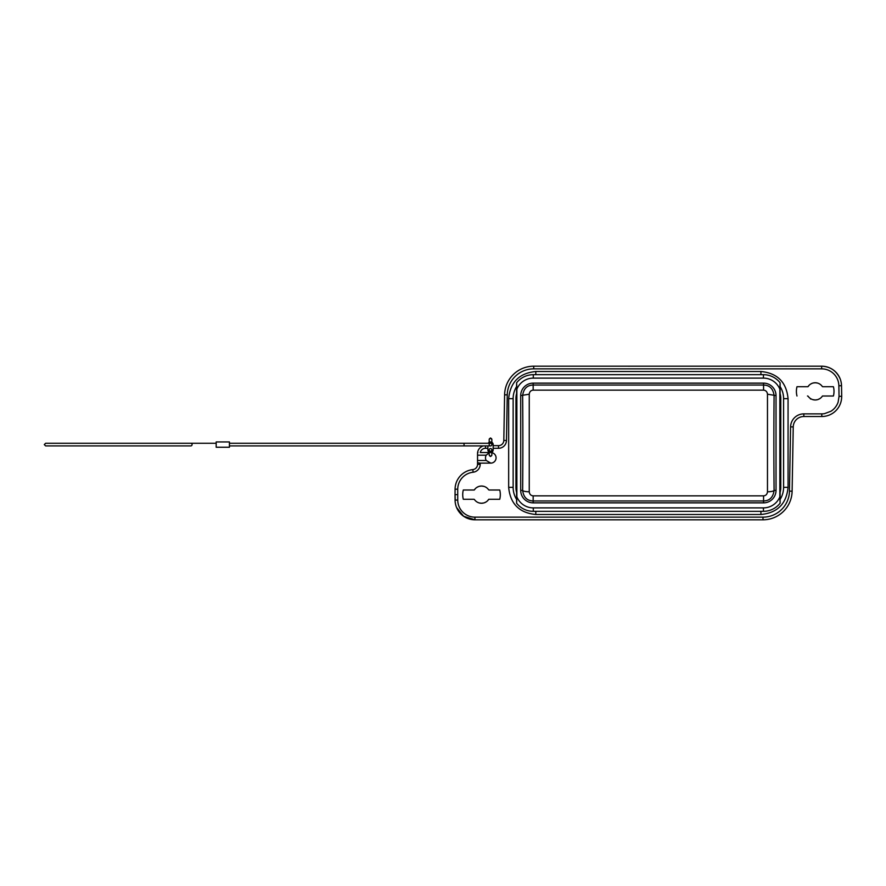 <?xml version="1.0" encoding="UTF-8"?>
<svg xmlns="http://www.w3.org/2000/svg" width="886" height="886" viewBox="0 0 886 886"><rect width="100%" height="100%" fill="white"/><g stroke="black" fill="none" stroke-linecap="round" stroke-linejoin="round"><path stroke-width="1.33" d="M780.112 393.55A19.857 19.857 0 0 1 780.776 398.645L780.776 487.355A19.857 19.857 0 0 1 780.112 492.45M516.604 393.55A19.857 19.857 0 0 0 515.951 398.645L515.951 487.355A19.857 19.857 0 0 0 516.604 492.45M780.112 386.573A22.671 22.671 0 0 1 783.589 398.645L783.589 487.355A22.671 22.671 0 0 1 780.112 499.427M516.604 499.427A22.671 22.671 0 0 1 513.138 487.355L513.138 398.645A22.671 22.671 0 0 1 516.604 386.573M763.566 502.86L763.566 500.967C769.69 500.789 773.19 497.267 774.076 490.401L776.025 490.401A12.459 12.459 0 0 1 763.566 502.86L533.162 502.86A12.459 12.459 0 0 1 520.702 490.401L520.702 395.599A12.459 12.459 0 0 1 533.162 383.14L763.566 383.14A12.459 12.459 0 0 1 776.025 395.599L776.025 490.401M767.475 491.796L767.475 394.204C767.176 391.723 765.869 390.372 763.566 390.139L533.162 390.139L533.162 385.033C527.037 385.211 523.526 388.732 522.64 395.599A224.9 9.812 -90 0 1 522.64 490.401C523.526 497.267 527.037 500.789 533.162 500.967L763.566 500.967L763.566 495.861C765.881 495.639 767.187 494.288 767.475 491.796C771.352 491.686 773.556 491.221 774.087 490.401A224.9 9.812 90 0 1 774.087 395.599C773.19 388.732 769.69 385.211 763.566 385.033L763.566 383.14M767.475 394.204L776.025 395.599M520.702 490.401L522.64 490.401C523.161 491.221 525.365 491.686 529.252 491.796C529.54 494.277 530.847 495.628 533.162 495.861L533.162 502.86M529.252 491.796L529.252 394.204L520.702 395.599M533.162 390.139C530.847 390.361 529.54 391.712 529.252 394.204M763.433 374.678L533.294 374.678A21.186 21.186 0 0 0 516.604 382.807L516.604 503.193A21.186 21.186 0 0 0 533.294 511.322L763.433 511.322L763.433 507.888L533.294 507.888A17.742 17.742 0 0 1 516.87 496.858L516.87 389.142A17.742 17.742 0 0 1 533.294 378.112L763.433 378.112A17.742 17.742 0 0 1 779.846 389.142L780.112 382.807A21.186 21.186 0 0 0 763.433 374.678L763.433 378.112M516.604 503.193L516.87 496.858M516.87 389.142L516.604 382.807M763.433 511.322A21.186 21.186 0 0 0 780.112 503.193L779.846 496.858A17.742 17.742 0 0 1 763.433 507.888M780.112 503.193L780.112 382.807M779.846 496.858L779.846 389.142M490.523 448.56A1.329 1.329 0 0 1 491.852 449.889A1.329 1.329 0 0 1 490.523 451.207A1.329 1.329 0 0 1 489.194 449.889A1.329 1.329 0 0 1 490.523 448.56M490.523 445.913A1.329 1.329 0 0 0 491.852 444.584A1.329 1.329 0 0 0 490.523 443.266L464.042 443.266L464.042 445.913L490.523 445.913M216.184 447.242L216.184 441.937L229.43 441.937L229.43 447.242L216.184 447.242M489.194 444.584A1.329 1.329 0 0 1 490.523 443.266A1.329 1.329 0 0 1 491.852 444.584A1.329 1.329 0 0 1 490.523 445.913A1.329 1.329 0 0 1 489.194 444.584M487.876 445.913L487.876 449.889A2.647 2.647 0 0 0 490.523 452.536A2.647 2.647 0 0 0 493.17 449.889L493.17 444.584A2.647 2.647 0 0 0 488.23 443.266M812.794 399.619L815.087 399.963M817.28 399.719L815.264 399.963M818.609 399.265L819.362 398.899M809.184 385.211L807.954 386.728A8.605 8.605 0 0 1 822.23 386.385A0.797 0.797 0 0 0 822.884 386.728L833.427 386.728A18.805 18.805 0 0 1 833.427 395.998A18.805 18.805 0 0 0 834.003 391.357A18.805 18.805 0 0 1 833.427 395.998L822.463 395.998A8.605 8.605 0 0 1 808.176 396.33A0.797 0.797 0 0 0 807.523 395.998L807.478 395.998M810.978 398.855L810.236 398.379L810.568 399.032M808.863 385.543L807.954 386.728L796.979 386.728A18.805 18.805 0 0 0 796.403 391.357A18.805 18.805 0 0 1 796.979 386.728L797.201 386.728M455.393 494.654L456.511 494.643M455.26 500.114L455.039 494.643L455.083 500.114A19.857 19.857 0 0 0 474.94 519.805L762.99 519.805A29.127 29.127 0 0 0 792.117 491.176L793.236 426.93A10.588 10.588 0 0 1 803.835 416.52L821.798 416.52A19.857 19.857 0 0 0 841.667 396.308L839.042 396.352L838.123 402.133A17.211 17.211 0 0 1 830.88 411.281L824.478 413.662A17.211 17.211 0 0 1 822.385 413.862L821.92 413.873M483.59 502.993L481.397 503.248M481.519 503.248L479.459 502.993M484.919 502.55L485.672 502.185M487.544 500.789L488.773 499.272L499.527 499.272M479.448 486.281L481.63 486.037M481.519 486.037L483.922 486.381M478.119 486.735L477.366 487.101M475.494 488.496L474.265 490.013A8.605 8.605 0 0 1 488.54 489.67A0.797 0.797 0 0 0 489.194 490.002L499.737 490.002A18.805 18.805 0 0 1 499.737 499.272L488.773 499.272A8.605 8.605 0 0 1 474.486 499.615A0.797 0.797 0 0 0 473.844 499.272L463.3 499.272A18.805 18.805 0 0 1 463.3 490.002L474.22 490.002M462.714 494.643A18.805 18.805 0 0 1 463.3 490.002L474.265 490.002L475.173 488.817M499.737 499.272A18.805 18.805 0 0 0 499.737 490.002M456.578 507.501L463.622 516.261L474.94 519.805L474.94 517.147L762.99 517.147L762.99 519.805A29.127 29.127 0 0 0 792.117 491.176L789.47 491.132A26.48 26.48 0 0 1 762.99 517.147M793.424 425.103L793.59 424.416M793.579 424.427A10.588 10.588 0 0 1 803.835 416.52L803.835 413.873L821.798 413.873L821.798 416.52A19.857 19.857 0 0 0 841.667 396.308A19.857 19.857 0 0 1 821.798 416.52M839.983 378.4L840.305 379.208C836.661 370.891 830.437 366.549 821.654 366.195A19.857 19.857 0 0 1 841.512 385.72L841.7 396.308L841.512 385.72A19.857 19.857 0 0 0 821.654 366.195L533.726 366.195A29.127 29.127 0 0 0 504.599 394.824L503.813 440.442L506.46 440.486L507.257 394.868A26.48 26.48 0 0 1 533.726 368.853L533.726 366.195A29.127 29.127 0 0 0 504.599 394.824L507.257 394.868M813.138 383.007L815.319 382.752M815.209 382.752L817.269 383.007M796.979 386.728L807.91 386.728M796.403 391.357A18.805 18.805 0 0 0 796.979 395.998M811.797 383.45L811.055 383.815M455.039 494.643L455.083 489.172A19.857 19.857 0 0 1 472.814 469.602A19.857 19.857 0 0 0 455.083 489.172A19.857 19.857 0 0 1 472.814 469.602A5.294 5.294 0 0 0 477.543 464.33L480.19 464.33A7.941 7.941 0 0 1 473.102 472.227L472.814 469.602A5.294 5.294 0 0 0 477.543 464.33L477.543 462.769L480.19 463.123L480.19 464.33M493.17 448.294L498.508 448.294L498.508 445.647A5.294 5.294 0 0 0 503.813 440.442A5.294 5.294 0 0 1 498.508 445.647L493.17 445.647M485.495 445.913L485.495 448.294A5.294 5.294 0 0 0 480.301 452.536L489.194 452.536M477.975 452.536L477.576 452.89A7.941 7.941 0 0 1 483.457 445.913M477.543 453.588L477.576 452.89A7.941 7.941 0 0 0 477.543 453.588L477.543 462.769M474.94 519.805A19.857 19.857 0 0 1 455.083 500.114L457.73 500.058L457.719 489.216L455.083 489.172A19.857 19.857 0 0 1 472.814 469.602M489.194 452.779L486.204 455.182A5.294 5.294 0 0 0 486.204 460.476L490.789 463.123L480.19 463.123M490.789 463.123A5.294 5.294 0 0 0 491.852 452.646M486.204 460.476L477.543 460.476L477.543 464.33M760.919 374.678L760.919 371.5C777.399 373.106 786.447 382.154 788.064 398.645L783.589 398.645M535.808 374.678L535.808 371.5L760.919 371.5M513.138 398.645L508.664 398.645C510.27 382.154 519.318 373.106 535.808 371.5M513.138 487.355L508.664 487.355L508.664 398.645M535.808 511.322L535.808 514.5C519.318 512.894 510.27 503.846 508.664 487.355M760.919 511.322L760.919 514.5L535.808 514.5M783.589 487.355L788.064 487.355C786.447 503.846 777.399 512.894 760.919 514.5M763.566 390.139L763.566 385.033L533.162 385.033L533.162 383.14M763.566 495.861L533.162 495.861M533.294 507.888L533.294 511.322M533.294 374.678L533.294 378.112M491.852 442.291L491.852 439.556A1.329 1.285 180 0 0 490.523 438.271A1.329 1.285 180 0 0 489.194 439.556L489.194 442.291L489.194 439.556M190.811 443.266L45.629 443.266L44.3 444.584L45.629 445.913L190.811 445.913A1.329 1.274 -90 0 0 192.085 444.584A1.329 1.274 -90 0 0 190.811 443.266L216.184 443.266M491.841 455.05L491.852 454.917A1.329 1.285 180 0 1 490.523 456.201A1.329 1.285 180 0 1 489.194 454.917L489.194 452.181M803.835 413.873A13.246 13.246 0 0 0 790.589 426.875L793.236 426.93A10.588 10.588 0 0 1 803.835 416.52M487.876 448.294L485.495 448.294M498.508 445.647A5.294 5.294 0 0 0 503.813 440.442M498.508 448.294A7.941 7.941 0 0 0 506.46 440.486M821.654 366.195L821.654 368.853L533.726 368.853M841.512 385.72L838.865 385.764L839.042 396.352M821.654 368.853A17.211 17.211 0 0 1 838.865 385.764M790.589 426.875L789.47 491.132M474.94 517.147A17.211 17.211 0 0 1 457.73 500.058M457.73 489.216A17.211 17.211 0 0 1 473.102 472.227M477.543 455.182L486.204 455.182M788.064 487.355L788.064 398.645M229.43 445.913L464.042 445.913M190.811 445.913L45.629 445.913M229.43 443.266L464.042 443.266M489.205 455.05L490.523 456.511L491.852 455.182L491.852 452.181M489.205 439.423L490.523 437.972L491.852 439.556M816.349 399.885L815.341 399.963M818.121 399.453L819.705 398.689M482.66 503.17L481.652 503.248M484.432 502.739L486.026 501.974M487.854 500.457L488.773 499.272M480.367 486.115L481.386 486.037M478.606 486.547L477.011 487.311M463.3 490.002L470.776 490.002M470.798 519.362L471.706 519.539M618.705 519.805L621.762 519.805M624.453 519.805L626.679 519.805M628.263 519.805L629.226 519.805M520.913 519.805L517.856 519.805M515.143 519.805L512.905 519.805M511.311 519.805L510.336 519.805M793.092 435.602L793.136 432.7M793.18 430.098L793.225 427.905M678 519.805L674.899 519.805M672.175 519.805L669.938 519.805M668.354 519.805L667.457 519.805M667.302 519.805L667.867 519.739M814.057 382.83L815.065 382.752M812.285 383.261L810.701 384.026M618.716 366.195L621.828 366.195M624.552 366.195L626.779 366.195M628.362 366.195L629.27 366.195M629.414 366.195L628.861 366.261M678.355 366.195L675.243 366.195M672.452 366.195L670.159 366.195M668.52 366.195L667.512 366.195M775.892 366.195L779.004 366.195M781.729 366.195L783.966 366.195M785.539 366.195L786.447 366.195M786.591 366.195L786.037 366.261M825.785 366.638L824.866 366.461"/></g></svg>

